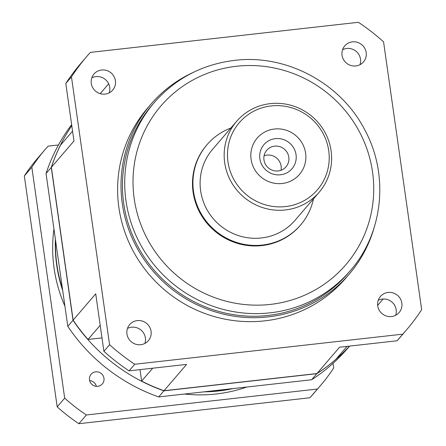 <?xml version="1.0" encoding="UTF-8"?>
<svg xmlns="http://www.w3.org/2000/svg" width="446" height="446" viewBox="0 0 446 446"><rect width="100%" height="100%" fill="white"/><g stroke="black" fill="none" stroke-linecap="round" stroke-linejoin="round"><path stroke-width="0.67" d="M89.618 380.555A7.398 7.181 -139.4 0 1 96.347 386.331M95.7 371.847A7.398 7.181 -139.4 0 1 102.34 383.9A7.398 7.181 -139.4 0 1 90.348 382.434A7.398 7.181 -139.4 0 1 95.7 371.847M233.28 388.55A145.073 140.825 -139.4 0 1 218.724 390.958A145.073 140.825 -139.4 0 1 203.956 391.844M246.789 387.033A145.073 140.825 -139.4 0 1 216.115 393.996A145.073 140.825 -139.4 0 1 184.454 394.035M206.693 391.538A145.073 140.825 40.6 0 0 218.953 390.69A145.073 140.825 40.6 0 0 231.061 388.8M285.507 206.576A51.502 49.991 40.6 0 0 328.708 150.603A51.502 49.991 40.6 0 0 271.185 105.931A51.502 49.991 40.6 0 0 227.984 161.909A51.502 49.991 40.6 0 0 285.507 206.576M270.326 103.628A54.401 52.812 -139.4 0 1 324.822 132.116A54.401 52.812 -139.4 0 1 319.169 192.22A54.401 52.812 -139.4 0 1 285.457 209.943A54.401 52.812 -139.4 0 1 230.961 181.45A54.401 52.812 -139.4 0 1 236.614 121.345A54.401 52.812 -139.4 0 1 270.326 103.628M282.223 183.49A27.875 27.061 -139.4 0 1 251.087 159.317A27.875 27.061 -139.4 0 1 274.468 129.017A27.875 27.061 -139.4 0 1 305.605 153.195A27.875 27.061 -139.4 0 1 282.223 183.49M275.383 138.639A18.498 17.957 40.6 0 0 259.867 158.743A18.498 17.957 40.6 0 0 280.528 174.787A18.498 17.957 40.6 0 0 296.038 154.684A18.498 17.957 40.6 0 0 275.383 138.639M274.613 146.143A12.694 12.321 40.6 0 0 266.747 150.274A12.694 12.321 40.6 0 0 265.431 164.301A12.694 12.321 40.6 0 0 278.148 170.946A12.694 12.321 40.6 0 0 286.014 166.815A12.694 12.321 40.6 0 0 287.33 152.788A12.694 12.321 40.6 0 0 274.613 146.143M280.997 170.277A12.694 12.321 40.6 0 0 266.931 155.091A12.694 12.321 40.6 0 0 264.082 155.76M352.407 41.857A12.332 11.97 40.6 0 0 344.764 45.871A12.332 11.97 40.6 0 0 343.481 59.496A12.332 11.97 40.6 0 0 355.836 65.952A12.332 11.97 40.6 0 0 363.479 61.938A12.332 11.97 40.6 0 0 364.761 48.313A12.332 11.97 40.6 0 0 352.407 41.857M342.567 49.729A12.332 11.97 -139.4 0 1 346.732 48.463A12.332 11.97 -139.4 0 1 360 64.692M101.632 70.011A12.332 11.97 40.6 0 0 93.989 74.03A12.332 11.97 40.6 0 0 92.707 87.65A12.332 11.97 40.6 0 0 105.061 94.112A12.332 11.97 40.6 0 0 112.699 90.092A12.332 11.97 40.6 0 0 113.981 76.467A12.332 11.97 40.6 0 0 101.632 70.011M91.792 77.883A12.332 11.97 -139.4 0 1 95.957 76.623A12.332 11.97 -139.4 0 1 109.22 92.846M137.296 320.596A12.332 11.97 40.6 0 0 129.652 324.616A12.332 11.97 40.6 0 0 128.37 338.235A12.332 11.97 40.6 0 0 140.724 344.697A12.332 11.97 40.6 0 0 148.367 340.677A12.332 11.97 40.6 0 0 149.644 327.057A12.332 11.97 40.6 0 0 137.296 320.596M127.456 328.468A12.332 11.97 -139.4 0 1 131.62 327.208A12.332 11.97 -139.4 0 1 144.883 343.431M388.07 292.442A12.332 11.97 40.6 0 0 380.427 296.456A12.332 11.97 40.6 0 0 379.15 310.082A12.332 11.97 40.6 0 0 391.499 316.537A12.332 11.97 40.6 0 0 399.142 312.523A12.332 11.97 40.6 0 0 400.424 298.898A12.332 11.97 40.6 0 0 388.07 292.442M378.23 300.314A12.332 11.97 -139.4 0 1 382.395 299.054A12.332 11.97 -139.4 0 1 395.663 315.277M236.614 121.345L212.552 149.377A54.401 52.812 40.6 0 0 206.899 209.481A54.401 52.812 40.6 0 0 261.395 237.969A54.401 52.812 40.6 0 0 295.107 220.252L319.169 192.22M230.9 128.008A61.659 59.853 40.6 0 0 207.044 144.649A61.659 59.853 40.6 0 0 200.639 212.77A61.659 59.853 40.6 0 0 262.404 245.06A61.659 59.853 40.6 0 0 300.61 224.974A61.659 59.853 40.6 0 0 313.454 198.883M207.044 144.649L206.593 145.179A61.659 59.853 40.6 0 0 200.187 213.3A61.659 59.853 40.6 0 0 261.947 245.59A61.659 59.853 40.6 0 0 300.158 225.503L300.61 224.974M267.923 315.467A129.117 125.337 40.6 0 0 347.936 273.415L350.21 270.767A129.117 125.337 -139.4 0 1 270.198 312.824A129.117 125.337 -139.4 0 1 140.858 245.211A129.117 125.337 -139.4 0 1 154.271 102.558L152.002 105.206A129.117 125.337 40.6 0 0 138.589 247.853A129.117 125.337 40.6 0 0 267.923 315.467M193.034 72.503A130.566 126.742 40.6 0 0 150.904 104.258A130.566 126.742 40.6 0 0 137.335 248.511A130.566 126.742 40.6 0 0 268.13 316.889A130.566 126.742 40.6 0 0 349.04 274.357A130.566 126.742 40.6 0 0 374.049 227.906M150.904 104.258L147.498 108.227A130.566 126.742 40.6 0 0 133.934 252.475A130.566 126.742 40.6 0 0 264.723 320.852A130.566 126.742 40.6 0 0 345.633 278.326L349.04 274.357M64.921 306.134A145.073 140.825 -139.4 0 1 53.944 229.01M349.586 346.102L347.808 348.175A177.72 172.513 -139.4 0 1 311.637 379.752L158.681 396.929A177.72 172.513 -139.4 0 1 67.798 326.349L46.044 173.511A177.72 172.513 -139.4 0 1 71.644 124.685M72.564 131.124L60.405 145.29A177.72 172.513 40.6 0 0 51.379 167.3L73.133 320.139L95.717 293.825L103.901 351.325A210.361 204.201 40.6 0 0 129.061 370.86L186.606 364.399L164.016 390.713L316.972 373.542L339.557 347.228L397.102 340.766A210.361 204.201 40.6 0 0 400.502 336.908L406.178 330.296A210.361 204.201 40.6 0 0 421.671 309.675L383.554 41.84A210.361 204.201 40.6 0 0 358.394 22.3L90.354 52.394A210.361 204.201 40.6 0 0 86.953 56.252A210.361 204.201 40.6 0 0 71.46 76.879L109.577 344.713A210.361 204.201 40.6 0 0 134.737 364.248L402.777 334.154A210.361 204.201 40.6 0 0 406.178 330.296M86.953 56.252L81.278 62.864A210.361 204.201 40.6 0 0 65.785 83.491L73.969 140.986L51.379 167.3M71.46 76.879L65.785 83.491M109.577 344.713L103.901 351.325M134.737 364.248L129.061 370.86M402.777 334.154L397.102 340.766M100.751 93.827L100.651 93.136L108.673 83.792M377.673 305.393L383.164 298.993M316.972 373.542A177.72 172.513 40.6 0 0 335.95 359.259L346.999 346.391M140.005 369.634L141.633 381.079L152.683 368.212M141.633 381.079A177.72 172.513 40.6 0 0 164.016 390.713M73.133 320.139A177.72 172.513 40.6 0 0 88.035 339.456L100.199 325.296M88.035 339.456L101.989 337.89M158.681 396.929L163.905 390.847A177.72 172.513 -139.4 0 1 73.016 320.267L51.268 167.434A177.72 172.513 -139.4 0 1 71.789 125.688M67.798 326.349L73.016 320.267M46.044 173.511L51.268 167.434M100.105 93.649A177.72 172.513 -139.4 0 1 100.657 93.164M349.463 346.118A177.72 172.513 -139.4 0 1 316.855 373.67L163.905 390.847M311.637 379.752L316.855 373.67M55.56 240.366A145.073 140.825 40.6 0 0 62.468 288.897M62.708 290.586A145.073 140.825 -139.4 0 1 55.388 239.145M333.067 363.3L333.725 367.922A181.344 176.036 -139.4 0 1 320.367 385.706A181.344 176.036 -139.4 0 1 317.44 389.029L86.373 414.975A181.344 176.036 -139.4 0 1 64.681 398.133L31.822 167.239A181.344 176.036 -139.4 0 1 45.18 149.455A181.344 176.036 -139.4 0 1 48.112 146.132L58.482 144.967M320.367 385.706L312.88 394.431A181.344 176.036 -139.4 0 1 309.948 397.76L317.44 389.029M309.948 397.76L78.881 423.7L86.373 414.975M78.881 423.7A181.344 176.036 -139.4 0 1 57.188 406.858L64.681 398.133M57.188 406.858L24.329 175.964L31.822 167.239M24.329 175.964A181.344 176.036 -139.4 0 1 37.687 158.185L45.18 149.455M270.321 304.417A121.864 118.296 40.6 0 0 372.538 171.961A121.864 118.296 40.6 0 0 236.43 66.27A121.864 118.296 40.6 0 0 134.213 198.721A121.864 118.296 40.6 0 0 270.321 304.417M350.21 270.767C383.075 233.464 389.247 175.573 365.241 130.75C341.435 83.391 286.522 53.815 234.484 60.383C202.239 64.397 175.501 78.457 154.271 102.558"/></g></svg>

